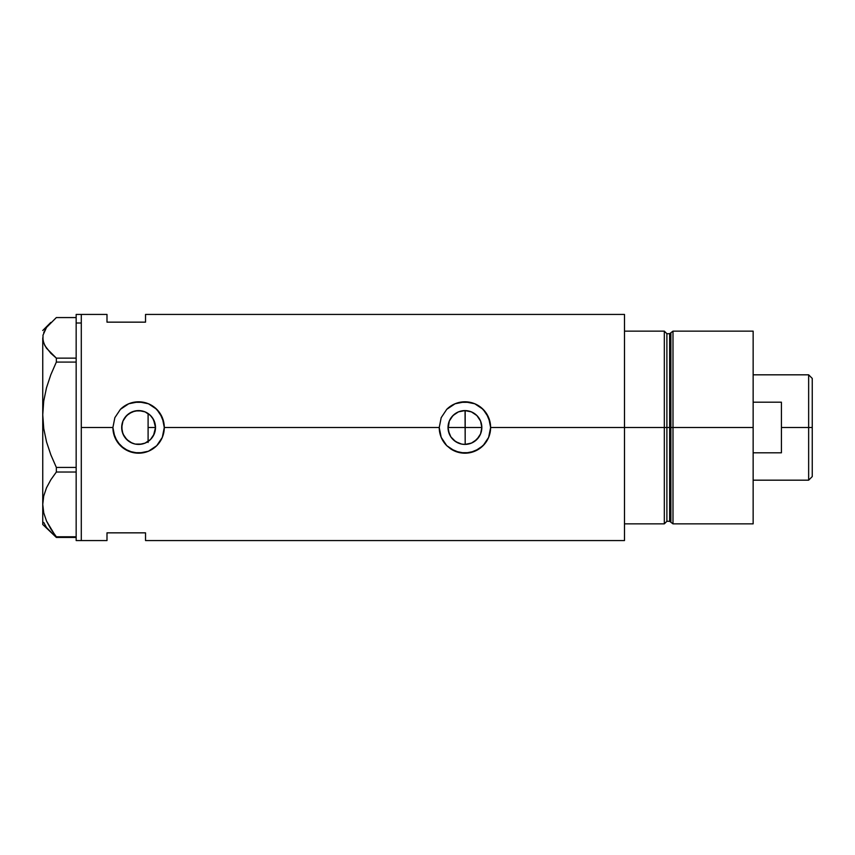 <?xml version="1.0" encoding="UTF-8"?>
<svg xmlns="http://www.w3.org/2000/svg" width="855" height="855" viewBox="0 0 855 855"><rect width="100%" height="100%" fill="white"/><g stroke="black" fill="none" stroke-linecap="round" stroke-linejoin="round"><path stroke-width="1.28" d="M155.118 431.059L153.526 435.43L151.175 438.797L152.628 436.937M153.526 435.43L155.503 427.5L155.236 430.46M448.736 432.363L448.02 427.5L449.324 434.009M448.095 429.092L449.303 421.034L452.968 415.541L458.451 411.875L464.928 410.592L471.394 411.875L476.876 415.541L480.574 421.088L481.835 427.5A16.908 16.908 0 0 1 464.928 444.408A16.908 16.908 0 0 1 448.02 427.5A16.908 16.908 0 0 1 464.928 410.592A16.908 16.908 0 0 1 481.835 427.5L480.542 433.966L481.515 430.792M451.718 438.059L453.011 439.502M449.901 435.259L450.927 436.98M456.805 442.324L455.597 441.597M453.962 440.368L458.537 443.157M463.367 444.333L461.732 444.098M460.076 443.702L458.494 443.136M466.873 444.301L465.056 444.408M465.056 410.592L465.184 444.408L471.586 443.04L474.45 441.469L479.035 436.82L480.574 433.913L476.876 439.459L471.394 443.125L464.928 444.408L461.625 444.087L455.651 441.64M138.938 410.592L145.061 411.875L150.544 415.541L152.65 418.106L155.172 424.198L155.503 427.5L154.21 433.966L150.544 439.459L145.061 443.125L148.033 441.522M144.698 443.264L139.525 444.386L145.019 443.136M123.002 434.041L126.968 439.78L130.665 442.43L134.951 444.012L132.365 443.221M121.944 430.45L121.688 427.5A16.908 16.908 0 0 1 138.596 410.592A16.908 16.908 0 0 1 155.503 427.5A16.908 16.908 0 0 1 138.596 444.408A16.908 16.908 0 0 1 121.688 427.5L122.917 433.838M664.324 331.142L624.492 331.142L624.492 427.5L666.889 427.5L666.889 333.707L664.324 331.142L664.324 427.5L664.324 331.142L624.492 331.142L624.492 523.859L664.324 523.859L664.324 427.5L624.492 427.5L624.492 540.563L624.492 427.5L490.62 427.5L488.643 437.375L483.086 445.679L474.771 451.237L464.917 453.193L455.063 451.226L446.748 445.658L441.191 437.343L439.235 427.5L164.288 427.5L162.311 437.375L156.754 445.679L148.439 451.237L143.597 452.701L133.551 452.701L124.306 448.854L117.242 441.789L113.394 432.523L112.903 427.5L81.289 427.5L81.289 314.437L81.289 427.5L112.903 427.5A25.693 25.693 0 0 0 138.596 453.193A25.693 25.693 0 0 0 164.288 427.5L162.311 437.375L156.754 445.679L148.439 451.237L138.585 453.193L128.731 451.226L120.416 445.658L114.859 437.343L112.903 427.5L114.859 417.657L120.427 409.331L128.752 403.763L138.606 401.807L148.449 403.774L156.754 409.321L162.322 417.635L164.288 427.5L439.235 427.5A25.693 25.693 0 0 0 446.748 445.658L441.191 437.343L439.235 427.5L441.191 417.657L446.748 409.331L455.084 403.763L464.938 401.807L474.782 403.774L483.086 409.321L488.654 417.635L490.62 427.5L488.643 437.375L484.764 443.831L479.195 448.864L469.929 452.701L459.883 452.701L450.638 448.854A25.693 25.693 0 0 0 490.62 427.5L624.492 427.5L624.492 314.437L145.532 314.437L145.532 322.153L106.993 322.153L106.993 314.437L106.993 322.153L145.532 322.153L145.532 314.437M470.047 443.617L468.337 444.066M473.093 442.302L471.49 443.082M475.754 440.485L474.386 441.511M478.191 437.984L476.93 439.406M480.008 435.142L479.014 436.852M481.515 430.77L480.574 433.913M124.114 436.232L122.094 431.209M129.02 441.437L124.798 437.268M131.691 442.933L130.676 442.441M138.147 444.397L135.165 444.055M139.525 444.386L138.938 444.408M145.061 443.125L141.802 444.098M145.436 412.035L148.097 413.521L148.097 441.479L145.436 442.965M81.289 427.5L81.289 540.563L81.289 427.5M450.638 448.854L446.748 445.658M106.993 532.847L145.532 532.847L145.532 540.563L145.532 532.847L106.993 532.847L106.993 540.563L106.993 532.847M664.324 523.859L666.889 521.293L666.889 333.707L666.889 427.5L669.636 427.5L669.636 521.293L669.636 427.5L666.889 427.5L666.889 521.293L666.889 427.5L664.324 427.5L664.324 523.859L624.492 523.859L624.492 314.437M148.033 413.478L149.732 414.782L148.097 413.521L148.097 442.473M141.791 410.902L144.698 411.736M132.365 411.779L138.147 410.603M145.019 411.864L139.525 410.614L135.165 410.945M124.798 417.732L128.731 413.767L131.691 412.067M134.962 410.988L129.02 413.564M126.764 415.412L124.37 418.352M122.094 423.791L123.002 420.959M141.887 444.087L135.293 444.087L132.119 443.125L126.636 439.459L122.97 433.966L122.009 430.802L121.944 424.55M481.515 424.219L480.553 421.045L481.835 427.5L481.515 424.219M479.003 418.148L480.008 419.858M476.93 415.594L478.18 417.005M474.386 413.489L475.808 414.557M471.49 411.918L473.05 412.666M468.348 410.945L470.111 411.405M465.184 444.408L465.184 427.5L481.835 427.5L465.184 427.5L465.184 410.592L466.819 410.699M490.62 427.5A25.693 25.693 0 0 0 446.748 409.331L455.084 403.763L459.894 402.299L469.951 402.299L474.782 403.774L481.237 407.643L486.281 413.221L490.129 422.477L490.62 427.5M439.235 427.5L441.191 417.657L446.748 409.331M490.61 426.581L490.514 425.095M474.739 403.752L473.221 403.186M460.621 402.171L459.894 402.299M455.801 403.475L455.095 403.763M455.106 451.248L456.816 451.878M459.894 452.701L460.877 452.872M470.058 452.68L470.859 452.498M473.627 451.675L474.707 451.258M455.533 441.554L450.863 436.894L448.341 430.802M164.288 427.5A25.693 25.693 0 0 0 120.427 409.331L128.752 403.763L133.562 402.299L143.619 402.299L148.449 403.774L154.905 407.643L159.949 413.221L163.797 422.477L164.288 427.5M112.903 427.5L114.859 417.657L120.427 409.331M164.278 426.581L164.181 425.095M148.407 403.752L146.889 403.186M134.288 402.171L133.562 402.299M129.468 403.475L128.763 403.763M128.774 451.248L130.484 451.878M133.562 452.701L134.545 452.872M143.726 452.68L144.527 452.498M147.284 451.675L148.385 451.258M122.917 421.162L121.688 427.5L122.97 421.034L126.636 415.541L132.119 411.875L135.293 410.913L141.887 410.913M124.499 418.17L124.114 418.768M128.731 413.767L126.968 415.231M139.525 410.614L138.681 410.592M146.13 412.367L145.083 411.886M155.236 424.54L155.503 427.5L153.526 419.57L150.309 415.306M448.351 424.187L448.095 425.908M464.949 410.592L458.611 411.811L455.662 413.36L451.932 416.684L449.901 419.741M460.043 411.308L458.494 411.864M480.574 421.088L476.972 415.637L471.586 411.96M150.758 415.754L153.526 419.57L155.118 423.941M461.828 410.881L463.378 410.667M455.662 413.36L456.859 412.644M453.011 415.498L453.941 414.643M450.895 418.063L451.739 416.919M448.351 424.155L448.736 422.637M76.159 540.563L76.159 314.437L76.159 323.008L81.289 323.008L81.289 314.437L81.289 323.008L76.159 323.008L76.159 540.563L81.289 540.563L81.289 323.008L81.289 540.563L106.993 540.563M43.733 522.437L46.523 527.578L56.345 537.432L76.159 537.432L56.345 537.432L46.544 521.112L43.744 512.893L42.75 504.407L43.712 496.05L46.491 487.82L50.83 479.773L56.345 472.024L76.159 472.024L56.345 472.024L56.345 467.418L50.851 454.849L46.544 441.928L43.744 428.558L42.75 414.75L43.712 401.166L46.491 387.775L50.83 374.704L56.345 362.093L76.159 362.093L56.345 362.093L56.345 358.138L46.501 348.252L43.723 343.112L42.75 337.853L42.75 414.75L43.712 401.166L46.491 387.775L50.83 374.704L56.345 362.093L56.345 358.138L50.84 353.297L44.898 345.698L42.996 340.493L42.996 335.192L46.523 327.422L56.345 317.568L76.159 317.568L56.345 317.568L46.523 327.422L43.733 332.563M42.75 524.5L56.345 537.432L56.345 536.78L76.159 536.78L56.345 536.78L50.851 529.053L46.544 521.112L43.744 512.893L42.75 504.407L43.712 496.05L46.491 487.82L50.83 479.773L56.345 472.024L56.345 467.418L50.851 454.849L46.544 441.928L43.744 428.558L42.75 414.75L42.75 524.5L42.75 337.853M76.159 467.418L56.345 467.418L76.159 467.418M76.159 358.138L56.345 358.138L76.159 358.138M42.75 330.5L50.83 322.421M672.992 427.5L672.992 331.142L672.992 427.5L753.148 427.5L753.148 331.142L753.148 427.5L672.992 427.5L672.992 523.859L672.992 427.5L670.886 427.5L672.992 427.5M670.886 332.755L670.886 522.245L670.886 332.755L670.886 427.5L669.636 427.5L670.886 427.5L670.886 522.245L669.636 521.293L669.636 333.707L672.992 331.142L753.148 331.142M753.148 523.859L753.148 427.5L753.148 523.859L672.992 523.859L670.886 522.245M669.636 427.5L669.636 333.707L669.636 427.5M808.648 427.5L812.25 427.5L812.25 378.423L812.25 476.577L812.25 427.5L808.648 427.5L808.648 374.821L808.648 427.5L781.417 427.5L808.648 427.5L808.648 480.179L808.648 427.5M781.417 402.192L781.417 452.808L753.148 452.808L781.417 452.808L781.417 402.192L753.148 402.192L781.417 402.192M448.02 427.5L465.184 427.5L448.02 427.5M148.097 427.5L155.503 427.5L148.097 427.5M76.159 314.437L106.993 314.437M624.492 540.563L145.532 540.563M666.889 333.707L669.636 333.707M666.889 521.293L669.636 521.293M753.148 374.821L808.648 374.821L812.25 378.423M753.148 480.179L808.648 480.179L812.25 476.577"/></g></svg>
